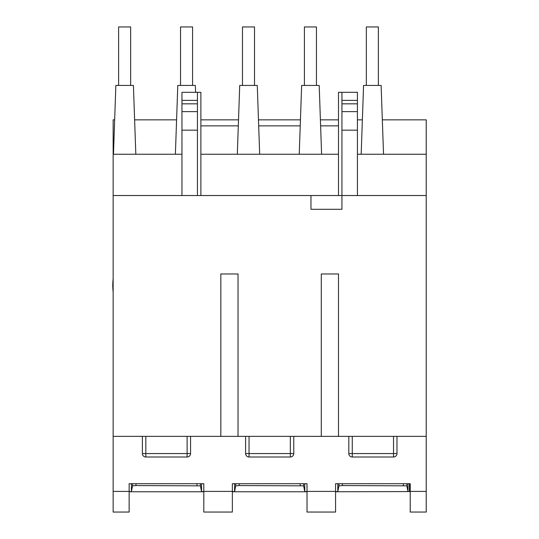 <?xml version="1.0" encoding="UTF-8"?>
<svg xmlns="http://www.w3.org/2000/svg" width="539" height="539" viewBox="0 0 539 539"><rect width="100%" height="100%" fill="white"/><g stroke="black" fill="none" stroke-linecap="round" stroke-linejoin="round"><path stroke-width="0.81" d="M118.62 85.438L118.62 26.95L130.66 26.95L130.66 85.438M180.545 85.438L180.545 26.95L192.585 26.95L192.585 85.438M242.476 85.438L242.476 26.95L254.516 26.95L254.516 85.438M304.4 85.438L304.4 26.95L316.44 26.95L316.44 85.438M366.331 85.438L366.331 26.95L378.371 26.95L378.371 85.438M113.143 278.798A58.973 58.973 0 0 0 113.143 291.963M338.492 119.84L320.402 119.84M300.445 119.84L258.477 119.84M238.514 119.84L200.879 119.84M200.879 125.863L238.305 125.863M258.686 125.863L300.23 125.863M320.611 125.863L338.492 125.863M382.333 119.84L426.221 119.84L426.221 195.529L113.143 195.529L113.143 512.05L129.144 512.05L129.144 483.705L203.803 483.705L203.803 512.05L232.356 512.05L232.356 483.705L307.014 483.705L307.014 512.05L335.568 512.05L335.568 483.705L410.226 483.705L410.226 512.05L426.221 512.05L426.221 491.406L410.226 491.406M361.17 154.248L363.569 85.438L381.127 85.438L383.532 154.248M299.239 154.248L301.645 85.438L319.203 85.438L321.601 154.248M237.315 154.248L239.714 85.438L257.271 85.438L259.677 154.248M175.384 154.248L177.789 85.438L195.347 85.438L195.583 92.317M113.459 154.248L115.858 85.438L133.416 85.438L135.821 154.248M220.828 436.361L238.029 436.361L238.029 273.974L220.828 273.974L220.828 436.361L113.143 436.361M321.291 436.361L338.492 436.361L338.492 273.974L321.291 273.974L321.291 436.361L238.029 436.361M407.989 483.705L407.989 491.581L409.418 491.581L409.418 483.705M409.418 491.581L335.568 491.75M337.805 483.705L337.805 491.581L338.95 485.855L342.393 485.558L406.844 485.855L407.989 491.581M304.771 483.705L304.771 491.581L307.014 491.581M335.568 491.581L337.805 491.581M234.593 483.705L234.593 491.581L235.738 485.855L239.175 485.558L303.632 485.855L304.771 491.581M201.559 483.705L201.559 491.581L203.803 491.581M232.356 491.581L234.593 491.581M131.381 483.705L131.381 491.581L132.527 485.855L135.963 485.558L200.42 485.855L201.559 491.581M129.144 491.581L131.381 491.581M307.014 491.75L232.356 491.75M203.803 491.75L129.144 491.75M426.221 154.248L357.418 154.248M338.492 154.248L200.879 154.248M181.953 154.248L113.143 154.248L113.143 195.529M310.969 195.529L310.969 209.294L341.935 209.294L341.935 130.168L357.418 130.168L357.418 92.317L338.492 92.317L338.492 195.529M426.221 195.529L426.221 436.361L338.492 436.361M176.59 119.84L134.622 119.84M114.659 119.84L113.143 119.84L113.143 154.248M426.221 436.361L426.221 491.406M362.37 119.84L357.418 119.84M245.602 436.361L245.602 453.562L293.768 453.562L293.768 436.361M293.768 453.562A3.443 3.443 0 0 1 290.326 457.005L249.045 457.005A3.443 3.443 0 0 1 245.602 453.562A3.443 3.443 0 0 0 249.045 457.005L249.045 436.361M142.39 436.361L142.39 453.562L190.557 453.562L190.557 436.361M190.557 453.562A3.443 3.443 0 0 1 187.114 457.005L145.826 457.005A3.443 3.443 0 0 1 142.39 453.562A3.443 3.443 0 0 0 145.826 457.005L145.826 436.361M348.814 436.361L348.814 453.562L396.98 453.562L396.98 436.361M396.98 453.562A3.443 3.443 0 0 1 393.537 457.005L352.257 457.005A3.443 3.443 0 0 1 348.814 453.562A3.443 3.443 0 0 0 352.257 457.005L352.257 436.361M197.436 195.529L197.436 130.168L181.953 130.168L181.953 92.317L200.879 92.317L200.879 195.529M181.953 195.529L181.953 130.168M181.953 100.382L197.436 100.382L197.436 92.317M197.436 100.382L197.436 111.627L181.953 111.627M197.436 111.627L197.436 130.168M357.418 195.529L357.418 130.168M357.418 100.382L341.935 100.382L341.935 130.168M341.935 111.627L357.418 111.627M341.935 100.382L341.935 92.317M132.527 483.705L132.527 485.855M135.963 483.705L135.963 485.558M196.978 483.705L196.978 485.558M200.42 483.705L200.42 485.855M235.738 483.705L235.738 485.855M239.175 483.705L239.175 485.558M300.189 483.705L300.189 485.558M303.632 483.705L303.632 485.855M338.95 483.705L338.95 485.855M342.393 483.705L342.393 485.558M403.401 483.705L403.401 485.558M406.844 483.705L406.844 485.855M129.144 491.406L113.143 491.406M232.356 491.406L203.803 491.406M335.568 491.406L307.014 491.406M290.326 457.005L290.326 436.361M187.114 457.005L187.114 436.361M393.537 457.005L393.537 436.361M197.436 103.825L181.953 103.825M341.935 103.825L357.418 103.825"/></g></svg>
